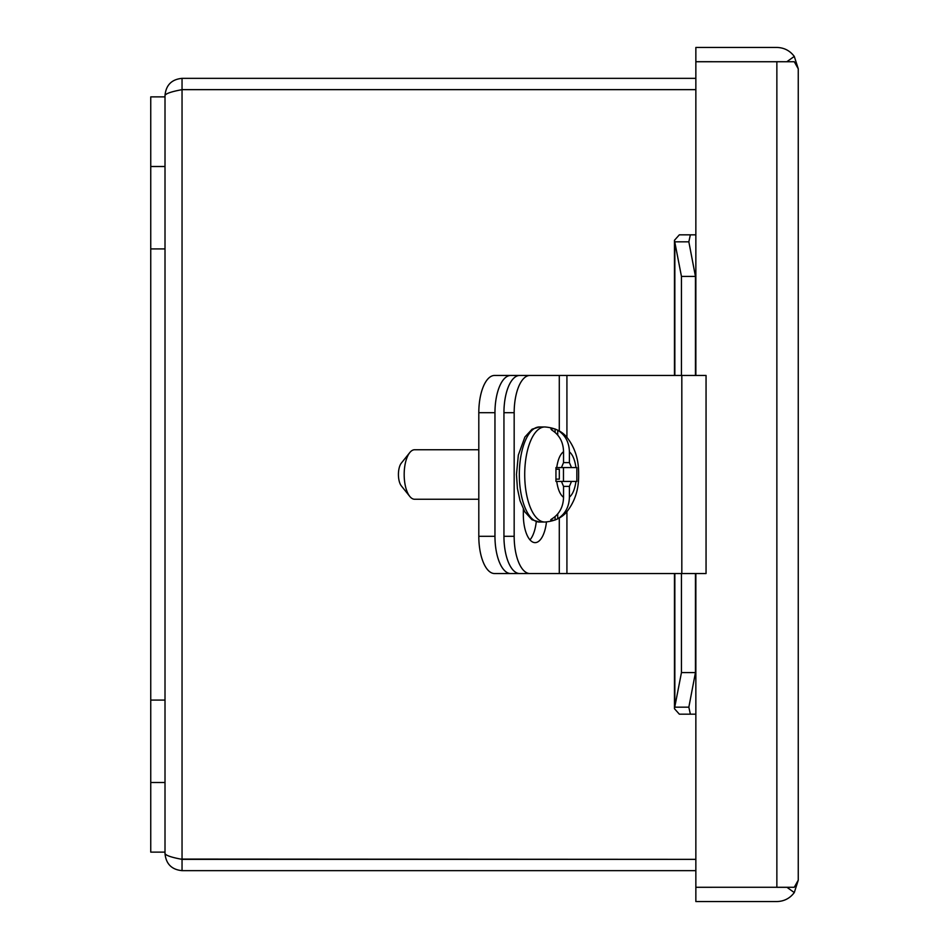 <?xml version="1.0" encoding="UTF-8"?>
<svg xmlns="http://www.w3.org/2000/svg" width="949" height="949" viewBox="0 0 949 949"><rect width="100%" height="100%" fill="white"/><g stroke="black" fill="none" stroke-linecap="round" stroke-linejoin="round"><path stroke-width="1.42" d="M165.007 852.131L150.749 852.131L150.749 96.869L165.007 96.869L165.007 853.614C166.016 855.524 171.698 857.433 182.042 859.343L695.854 859.343L180.832 859.082M695.854 870.648L182.042 870.648L182.042 859.355L695.854 859.355M695.854 89.645L182.042 89.645L182.042 78.352L695.854 78.352M182.042 859.343L182.042 89.657L695.854 89.657M182.042 870.648C171.698 869.64 166.016 863.958 165.007 853.614M182.042 89.657C171.698 91.567 166.016 93.477 165.007 95.386C166.016 85.042 171.698 79.36 182.042 78.352M165.007 95.386L165.007 96.869M786.899 887.268L794.277 892.582L798.251 880.245L798.251 68.755L794.277 56.418C789.912 50.629 784.111 47.64 776.863 47.45L695.854 47.45L695.854 61.709L777.421 61.732M777.421 887.268L695.854 887.291L695.854 901.55L776.863 901.55C784.111 901.36 789.912 898.371 794.277 892.582M776.863 61.685L786.899 61.732M786.887 887.315L776.863 887.315M794.277 56.418L786.887 61.685M798.251 68.838L794.277 61.732L695.854 61.732L695.854 234.83L679.342 234.83L674.454 240.299L681.453 276.42L681.453 375.46M695.451 573.54L695.451 672.58L681.453 672.58L674.454 708.701L679.342 714.17L695.854 714.17L695.854 887.268L794.277 887.268L798.251 880.162M681.453 672.58L681.453 573.54M674.846 573.54L674.846 707.171L688.844 707.171L690.35 714.17M690.35 234.83L688.844 241.829L674.846 241.829L674.846 375.46M688.844 241.829L695.451 276.42L681.453 276.42M695.451 276.42L695.451 375.46M695.451 672.58L688.844 707.171M559.293 430.953L559.293 375.46L519.672 375.46A37.236 15.742 90 0 0 503.943 412.696L503.943 536.304A37.236 15.742 90 0 0 519.672 573.54L494.548 573.54A37.236 15.742 -90 0 1 478.806 536.304L478.806 412.696A37.236 15.742 -90 0 1 494.548 375.46L545.355 375.46M510.704 573.54A37.236 15.742 -90 0 1 494.963 536.304L494.963 412.696A37.236 15.742 -90 0 1 510.704 375.46M569.4 462.614L563.54 462.614L563.54 451.677C563.291 442.092 559.4 434.891 551.867 430.099L550.906 428.936A45.801 19.36 -90 0 1 552.887 428.699A45.801 19.36 -90 0 1 555.094 428.995L557.727 430.194C565.26 434.986 569.151 442.21 569.4 451.854L569.4 462.614L571.488 467.572L576.838 467.572L576.838 481.428L571.488 481.428L569.4 486.386L569.4 497.146C569.163 506.766 565.272 513.99 557.727 518.806L555.094 520.005A45.801 19.36 -90 0 1 552.887 520.301A45.801 19.36 -90 0 1 550.906 520.064L550.728 519.898M550.906 519.577L551.867 518.901C559.388 514.133 563.279 506.932 563.54 497.323L563.54 486.386L561.44 481.428L555.948 481.428L555.948 467.572L561.44 467.572L563.54 462.614M478.806 499.257L414.642 499.257A24.757 10.463 90 0 1 409.766 496.398A24.757 10.463 90 0 1 404.179 474.5A24.757 10.463 90 0 1 409.766 452.602A24.757 10.463 90 0 1 414.642 449.743L478.806 449.743M544.809 522.033L539.423 522.033A47.533 20.095 -90 0 1 519.328 474.5A47.533 20.095 -90 0 1 539.423 426.967L544.809 426.967C559.685 428.046 565.509 435.793 566.411 436.718C574.833 447.038 578.914 459.648 578.617 474.536C578.926 489.245 574.88 501.796 566.47 512.211C565.58 513.136 559.756 520.942 544.809 522.033A47.533 20.095 -90 0 1 524.714 474.5A47.533 20.095 -90 0 1 544.809 426.967M409.766 452.602L401.332 463.112A12.871 5.445 90 0 0 398.426 474.5A12.871 5.445 90 0 0 401.332 485.888L409.766 496.398M563.54 486.386L569.4 486.386M563.469 481.428L563.469 467.572M561.44 481.428L571.488 481.428M561.44 467.572L571.488 467.572M555.984 479.126L559.317 479.126L559.317 469.221L555.972 469.221M566.921 511.713L566.921 573.54L706.056 573.54L706.056 375.46L566.921 375.46L566.921 437.287M566.921 573.54L519.672 573.54M559.293 375.46L566.921 375.46M536.268 521.642A27.829 11.756 -90 0 1 529.981 539.862M529.91 375.46A37.236 15.742 90 0 0 514.168 412.696L514.168 536.304A37.236 15.742 90 0 0 529.91 573.54M546.458 521.986A27.829 11.756 -90 0 1 535.094 542.638A27.829 11.756 -90 0 1 523.338 514.809L523.338 509.174M150.749 166.502L165.007 166.502M150.749 248.911L165.007 248.911M150.749 700.089L165.007 700.089M150.749 782.498L165.007 782.498M776.863 61.732L776.863 887.268M695.854 234.83L695.854 375.46M695.854 573.54L695.854 714.17M478.806 412.696L494.963 412.696M478.806 536.304L494.963 536.304M563.54 497.323C560.147 494.714 557.882 489.423 556.743 481.428M556.743 467.572C557.882 459.577 560.147 454.286 563.54 451.677M569.4 451.854C572.662 454.559 574.845 459.802 575.96 467.572M575.96 481.428C574.845 489.198 572.662 494.441 569.4 497.146M557.727 518.806L557.727 513.943M557.727 435.057L557.727 430.194M555.094 520.005L555.094 516.612M555.094 432.388L555.094 428.995M681.821 573.54L681.821 375.46M559.293 573.54L559.293 518.047M514.168 536.304L503.943 536.304M503.943 412.696L514.168 412.696M674.454 708.701L674.454 573.54M674.454 375.46L674.454 240.299M539.423 522.033L531.998 519.744L524.761 511.772L520.028 500.681L517.407 488.438L516.47 474.453L518.332 455.117L524.88 437.026L532.092 429.185L539.423 426.967"/></g></svg>
